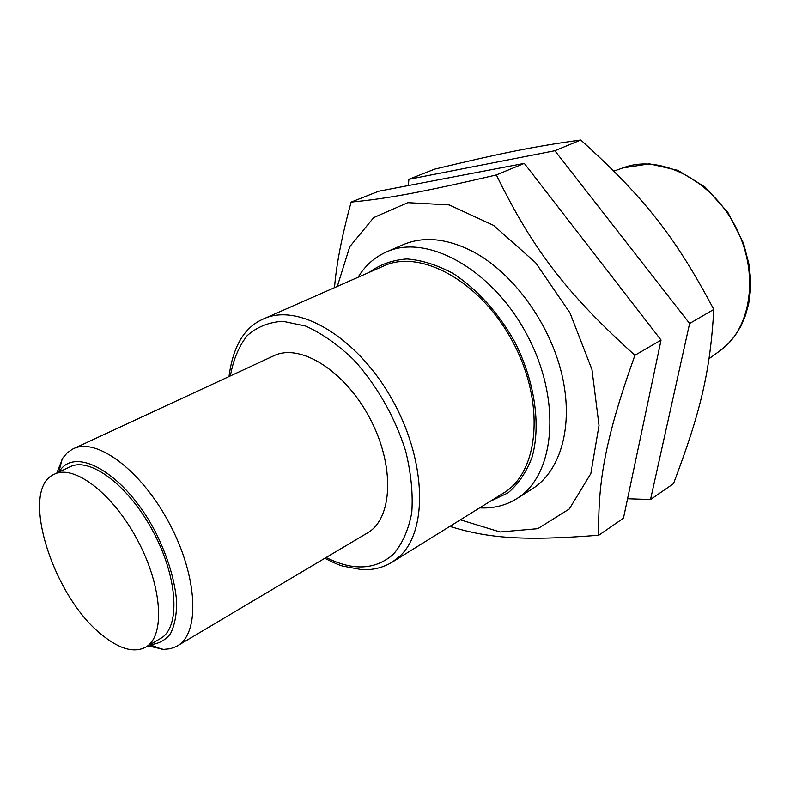<?xml version="1.0" encoding="UTF-8"?>
<svg xmlns="http://www.w3.org/2000/svg" width="790" height="790" viewBox="0 0 790 790"><rect width="100%" height="100%" fill="white"/><g stroke="black" fill="none" stroke-linecap="round" stroke-linejoin="round"><path stroke-width="1.19" d="M102.621 635.427C119.744 649.173 134.063 653.103 145.607 647.217C165.209 636.592 162.622 587.454 137.835 540.745C113.296 493.918 74.221 464.026 54.372 474.197C18.624 488.753 52.772 597.25 102.621 635.427M54.372 474.197L70.073 466.791C90.159 456.511 129.274 485.988 153.606 532.43C178.185 578.744 180.406 627.685 160.587 638.448L145.607 647.217M147.918 645.855L163.579 649.4L170.314 648.728L176.377 646.477L367.35 533.003C392.749 518.754 395.168 465.922 369.908 418.384C344.954 370.678 299.993 342.83 273.883 355.747L72.374 449.214L67.091 452.956L62.726 458.131L56.801 473.052M177.316 645.944C200.147 633.402 197.935 577.223 169.672 523.958C141.696 470.554 96.587 436.998 73.342 448.74M59.013 472.005C74.714 444.76 124.859 473.309 155.265 531.561C167.697 556.506 174.827 579.899 176.674 601.723C176.693 614.887 174.6 625.601 170.393 633.866C165.1 640.463 158.316 644.048 150.031 644.62M408.321 185.561L408.904 179.3L554.866 150.732L689.621 323.485L650.525 499.517L627.556 498.747M650.525 499.517L673.505 483.648C700.098 413.209 710.151 373.176 713.805 309.433C674.788 235.914 644.156 197.461 580.769 140.008C533.635 146.466 499.389 153.566 434.619 169.159L408.904 179.3M713.805 309.433L689.621 323.485M580.769 140.008L554.866 150.732M460.382 519.83L500.139 531.976L537.763 528.678L569.313 508.967L590.841 473.575L599.018 425.395L591.967 369.552L569.965 312.889L535.65 262.734L493.553 225.377L449.174 204.906L407.808 202.675L373.719 217.576L349.743 246.757L337.31 286.415M479.649 507.871C493.266 508.592 505.57 505.56 516.581 498.776L532.144 488.971C560.762 471.186 574.004 425.494 561.799 374.164C549.652 322.883 512.819 272.629 472.884 251.566C446.873 238.333 423.677 236.022 403.315 244.643L386.428 251.941C374.618 257.194 365.158 265.637 358.058 277.28M598.761 535.245L623.458 518.201L661.052 340.085L524.303 163.382L378.677 191.239L351.145 202.102C386.251 198.725 419.905 192.77 496.367 174.946C532.381 248.603 566.144 293.238 634.913 355.283C605.495 437.779 597.793 481.001 598.761 535.245C523.365 541.16 488.872 538.237 451.021 526.752L450.28 526.101M334.506 287.649C336.402 264.235 341.952 235.716 351.145 202.102M634.913 355.283L661.052 340.085M496.367 174.946L524.303 163.382M516.581 498.776C554.916 475.975 562.312 401.221 527.325 335.385C492.763 269.311 426.906 233.188 386.428 251.941M369.384 272.283C380.148 264.423 392.64 259.989 406.86 258.962C421.791 260.098 437.216 264.946 453.134 273.518C476.834 288.903 498.628 312.978 514.794 341.991C534.879 381.54 541.081 425.129 532.075 457.153C526.426 472.114 518.408 484.023 508.019 492.871L490.165 501.344M392.097 562.213L503.507 493.059C538.899 472.282 545.505 403.404 513.283 342.781C481.466 281.951 420.902 248.485 383.762 265.954L263.761 318.814C297.879 302.777 355.757 336.017 390.843 397.222C426.235 458.22 428.545 529.981 399.839 556.2L392.097 562.213C382.992 567.674 372.929 570.153 361.919 569.669L342.86 566.134C339.226 565.186 333.222 562.559 324.828 558.273M230.384 375.912C233.248 359.796 238.837 346.385 247.171 335.671C256.987 326.932 268.906 322.132 282.938 321.293L305.73 326.102C321.905 333.39 337.913 344.628 353.723 359.815C376.642 384.967 395.138 417.387 405.625 450.883C411.057 473.022 413.111 493.562 411.788 512.503C408.539 529.843 402.396 543.757 393.361 554.264C375.369 569.975 352.962 571.061 326.132 557.493M622.856 167.924L649.499 163.846L677.929 170.373L705.055 187.082L727.827 212.332L743.548 243.31L749.048 264.611L750.5 278.001L750.382 291.075L748.703 303.617L745.513 315.388L740.882 326.201L734.917 335.869L727.728 344.223L719.463 351.155C751.596 329.262 760.039 272.738 735.085 225.831C710.477 178.747 659.067 153.774 622.856 167.924L613.899 171.124M229.011 376.553C233.011 346.089 244.594 326.853 263.761 318.814M149.863 644.719L162.394 649.36M58.845 472.084L62.094 459.128M719.463 351.155L709.045 358.709"/></g></svg>
